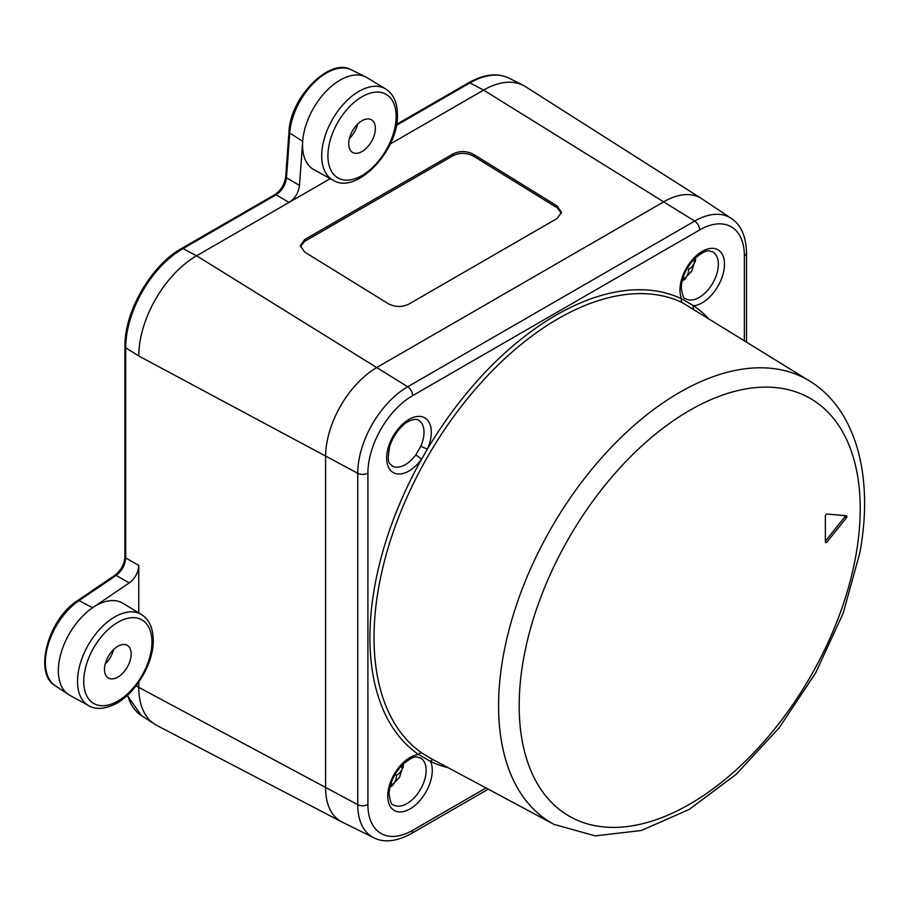 <?xml version="1.0" encoding="UTF-8"?>
<svg xmlns="http://www.w3.org/2000/svg" width="910" height="910" viewBox="0 0 910 910"><rect width="100%" height="100%" fill="white"/><g stroke="black" fill="none" stroke-linecap="round" stroke-linejoin="round"><path stroke-width="1.36" d="M373.703 837.712L342.08 822.06A72.902 42.087 -60 0 1 325.609 787.958L325.609 456.581A72.902 42.087 -60 0 1 377.161 367.287L664.129 201.611A72.902 42.087 -60 0 1 701.906 198.824L731.276 218.389A70.639 40.779 120 0 0 694.671 221.085L407.691 386.773A70.639 40.779 120 0 0 357.744 473.291L357.744 804.656A70.639 40.779 120 0 0 373.703 837.712C383.895 842.956 396.362 841.613 411.104 833.719L488.26 789.175M430.157 758.064L422.172 753.184A260.408 150.343 -60 0 1 374.021 637.626A260.408 150.343 120 0 1 483.836 379.697A260.408 150.343 120 0 1 682.307 302.62L809.832 381.176A255.903 147.75 120 0 0 611.838 446.708A255.903 147.75 120 0 0 498.578 705.876A255.903 147.75 120 0 0 553.974 824.358L430.157 758.064M707.798 317.817A263.354 152.05 120 0 0 693.659 305.771L681.681 298.855A263.354 152.05 120 0 0 427.507 448.903A5.164 0.808 -156.4 0 1 420.829 446.184L415.768 454.954A5.164 0.808 -143.6 0 1 421.455 459.391A31.577 18.234 -60 0 1 387.091 462.894A31.577 18.234 -60 0 1 413.367 417.383A31.577 18.234 -60 0 1 427.507 448.903L421.455 459.391A263.354 152.05 120 0 0 418.6 754.527L430.578 761.442A263.354 152.05 120 0 0 448.084 767.665M826.928 542.053L846.391 517.847A1.479 0.853 120 0 0 846.607 515.822A1.479 0.853 120 0 0 846.391 515.754L826.928 514.025A1.479 0.853 120 0 0 825.359 515.97L825.359 541.916A1.479 0.853 120 0 0 825.666 542.599A1.479 0.853 120 0 0 826.928 542.053L825.359 541.154L844.821 516.937A1.479 0.853 -60 0 0 845.344 515.663M154.472 724.053A81.82 47.24 -60 0 1 138.764 687.368A81.82 47.24 120 0 0 156.736 725.384L341.614 821.832A72.902 42.087 -60 0 1 325.609 787.958L325.609 456.581A72.902 42.087 120 0 1 377.161 367.287L664.129 201.611A72.902 42.087 120 0 1 701.473 198.539L525.502 86.655A81.82 47.24 120 0 0 483.597 90.101A81.82 47.24 -60 0 1 523.227 85.358M77.668 600.52A2.946 1.547 55.8 0 1 79.034 600.611A52.12 30.087 -60 0 0 47.855 645.713A52.12 30.087 -60 0 0 55.237 685.696C33.34 673.889 47.991 619.039 77.668 600.52L114.808 575.325C120.996 570.433 124.374 564.257 124.932 556.784A2.946 1.706 0 0 0 125.705 557.944L125.705 347.768A80.979 46.751 -60 0 1 182.967 248.589L276.105 194.808C281.952 190.827 285.41 185.162 286.479 177.825L299.481 185.412C298.537 192.795 295.079 198.46 289.096 202.395L196.628 255.778A81.82 47.24 120 0 0 138.764 355.992A81.82 47.24 -60 0 1 196.628 255.778L330.228 178.644M390.219 144.019L483.597 90.101L694.671 221.085A7.382 4.266 -120 0 1 699.608 229.957L412.639 395.645A63.268 36.525 120 0 0 367.902 473.132L367.902 804.508A63.268 36.525 120 0 0 412.639 830.341L486.02 787.969M367.902 804.508A7.382 4.266 180 0 1 357.744 804.656L138.764 687.368L138.764 682.159M138.764 612.896L138.764 565.394C138.343 572.549 135.18 578.373 129.254 582.889L92.649 607.721A53.133 30.678 -60 0 1 122.816 603.228L141.414 614.5A52.666 30.405 120 0 0 88.429 644.712A52.666 30.405 120 0 0 88.759 705.716L69.683 695.24A53.133 30.678 -60 0 1 68.386 694.455A53.133 30.678 -60 0 1 60.868 653.698A53.133 30.678 -60 0 1 92.649 607.721L79.034 600.611L116.173 575.416L129.254 582.889M557.17 218.468L408.988 304.02C402.027 307.409 395.065 307.273 388.115 303.599L304.634 252.036L300.311 245.711L304.634 239.569L452.816 154.018C459.777 150.628 466.728 150.764 473.689 154.438L557.17 206.001L561.493 212.326L557.17 218.468M300.391 246.621L304.634 241.377L452.816 155.826C459.777 152.436 466.728 152.573 473.689 156.247L557.17 207.81L561.413 213.224M299.481 185.412L302.689 141.289A53.133 30.678 -60 0 1 326.61 90.784A53.133 30.678 -60 0 1 365.672 76.918A53.133 30.678 -60 0 1 367.003 77.646L385.601 88.93A52.666 30.405 120 0 0 344.913 102.625A52.666 30.405 120 0 0 321.708 155.838A52.666 30.405 120 0 0 332.946 180.135C356.094 195.434 398.864 150.457 397.431 114.615C397.306 102.489 393.359 93.923 385.601 88.93M332.946 180.135L313.882 169.658A53.133 30.678 -60 0 1 302.541 145.156A53.133 30.678 -60 0 1 302.689 141.289L289.721 133.053A52.12 30.087 -60 0 1 313.188 83.504A52.12 30.087 -60 0 1 351.51 69.911L365.672 76.918M390.583 143.234L391.118 143.484L390.242 143.962M138.73 682.216L138.764 683.205L138.274 682.864M113.534 649.604A18.45 10.647 -60 0 1 105.219 664.016M357.721 124.033A18.45 10.647 -60 0 1 349.406 138.434M131.176 653.994A18.86 10.886 120 0 0 127.15 645.292A18.86 10.886 120 0 0 112.658 650.491A18.86 10.886 120 0 0 104.502 669.396A18.86 10.886 120 0 0 108.29 677.961A18.86 10.886 120 0 0 122.861 673.059A18.86 10.886 120 0 0 131.176 653.994M375.364 128.424A18.86 10.886 120 0 0 371.337 119.722A18.86 10.886 120 0 0 356.845 124.92A18.86 10.886 120 0 0 348.689 143.814A18.86 10.886 120 0 0 352.477 152.38A18.86 10.886 120 0 0 367.048 147.477A18.86 10.886 120 0 0 375.364 128.424M687.187 268.404L688.483 269.155C690.633 268.643 692.954 265.959 695.433 261.113L695.615 257.678M688.483 269.155C689.109 271.294 687.949 274.638 684.991 279.188L682.113 281.065M692.544 260.863L695.433 261.113M683.33 276.811L684.991 279.188M394.974 774.524L396.282 775.274C398.432 774.763 400.741 772.078 403.221 767.232L403.403 763.797M396.282 775.274C396.908 777.413 395.736 780.757 392.79 785.307L389.901 787.184M400.332 766.982L403.221 767.232M391.129 782.93L392.79 785.307M744.357 340.522L744.357 255.79A63.268 36.525 120 0 0 699.608 229.957M422.172 753.184A2.946 2.412 124.5 0 0 418.6 754.527A31.497 18.177 120 0 0 387.751 796.068A31.497 18.177 120 0 0 410.023 808.922A31.497 18.177 120 0 0 432.284 770.349A31.497 18.177 120 0 0 430.578 761.442A2.946 2.412 -64.5 0 1 433.433 759.816M693.682 309.059A2.946 2.412 -55.5 0 1 693.659 305.771A31.497 18.177 120 0 0 724.496 264.23A31.497 18.177 120 0 0 702.224 251.376A31.497 18.177 120 0 0 679.963 289.949A31.497 18.177 120 0 0 681.681 298.855A2.946 2.412 115.5 0 0 682.307 302.62M412.639 395.645A7.382 4.266 -120 0 0 407.691 386.773L196.628 255.778L182.967 248.589A2.946 1.706 60 0 0 181.579 248.487L274.718 194.717A2.946 1.706 60 0 1 276.105 194.808L289.096 202.395M367.902 473.132A7.382 4.266 180 0 1 357.744 473.291L138.764 355.992L125.705 347.768A2.946 1.706 0 0 1 124.932 346.608C124.192 311.914 151.162 265.197 181.579 248.487M412.639 830.341A7.382 4.266 60 0 1 411.104 833.719M744.357 255.79A7.382 4.266 0 0 0 746.518 252.775C746.098 236.304 741.013 224.838 731.276 218.389M519.178 705.716A241.15 139.23 120 0 0 670.101 814.177A241.15 139.23 120 0 0 855.718 556.374A241.15 139.23 120 0 0 709.299 400.354A241.15 139.23 120 0 0 519.178 705.716M846.391 517.847L844.821 516.937M415.768 454.954A26.413 15.254 -60 0 1 405.337 464.657A26.413 15.254 -60 0 1 392.119 465.965C390.822 462.94 385.954 466.443 389.719 446.389C394.576 431.363 405.257 422.183 409.989 420.716C414.221 419.157 417.064 418.987 418.543 420.204A26.413 15.254 -60 0 1 420.829 446.184M685.344 298.582A27.072 15.629 120 0 0 706.308 291.769A27.072 15.629 120 0 0 718.343 264.298A27.072 15.629 120 0 0 718.297 262.785A27.072 15.629 120 0 0 712.405 251.717C709.072 251.683 708.287 247.111 694.296 258.963C685.992 268.131 681.647 277.846 681.26 288.14C682.625 295.966 683.99 299.447 685.344 298.582M426.096 768.904A27.072 15.629 120 0 0 420.192 757.837C416.86 757.803 416.086 753.23 402.084 765.082C393.78 774.239 389.435 783.965 389.048 794.259C390.413 802.074 391.778 805.566 393.131 804.702A27.072 15.629 120 0 0 414.107 797.888A27.072 15.629 120 0 0 426.142 770.417A27.072 15.629 120 0 0 426.096 768.904M304.634 239.569L304.634 241.377M452.816 155.826L452.816 154.018M473.689 154.438L473.689 156.247M557.17 207.81L557.17 206.001M114.808 575.325A2.946 1.547 55.8 0 1 116.173 575.416C121.974 570.889 125.148 565.064 125.705 557.944L138.764 565.394M396.134 116.423A48.241 27.846 120 0 0 362.021 96.733A48.241 27.846 120 0 0 327.918 155.815A48.241 27.846 120 0 0 362.021 175.505A48.241 27.846 120 0 0 396.134 116.423M151.947 642.005A48.241 27.846 120 0 0 118.823 621.758A48.241 27.846 120 0 0 83.788 679.065A48.241 27.846 120 0 0 114.865 702.645A48.241 27.846 120 0 0 151.947 642.005M127.275 695.422L141.243 715.453A80.979 46.751 -60 0 1 127.65 695.081M136.159 685.719L138.764 687.368M274.718 194.717C280.906 190.497 284.58 184.491 285.717 176.676A2.946 1.547 4.2 0 0 286.479 177.825L289.721 133.053A2.946 1.547 4.2 0 1 288.97 131.916C290.165 96.96 330.33 56.841 351.51 69.911M396.373 125.375L469.935 82.901A80.979 46.751 -60 0 1 509.156 78.203L523.045 85.267M396.555 124.374L468.559 82.81A2.946 1.706 60 0 1 469.935 82.901L483.597 90.101M746.518 341.864L746.518 252.775M553.974 824.358L595.231 835.892L641.391 830.5L689.245 809.399L736.076 774.399L779.119 727.886L815.61 672.979L843.126 613.363L859.802 552.984C873.975 477.375 856.549 409.841 809.832 381.176M55.237 685.696L68.386 694.455M88.759 705.716C95.015 709.516 103.308 709.22 113.636 704.84C134.441 695.547 153.767 663.936 153.244 640.196C153.107 628.071 149.172 619.505 141.414 614.5M124.932 556.784L124.932 346.608M285.717 176.676L288.97 131.916M468.559 82.81C483.927 74.142 497.463 72.618 509.156 78.203M141.243 715.453L154.302 723.951M682.022 281.452L691.816 271.089L695.9 257.416M389.821 787.571L399.604 777.208L403.699 763.535"/></g></svg>

